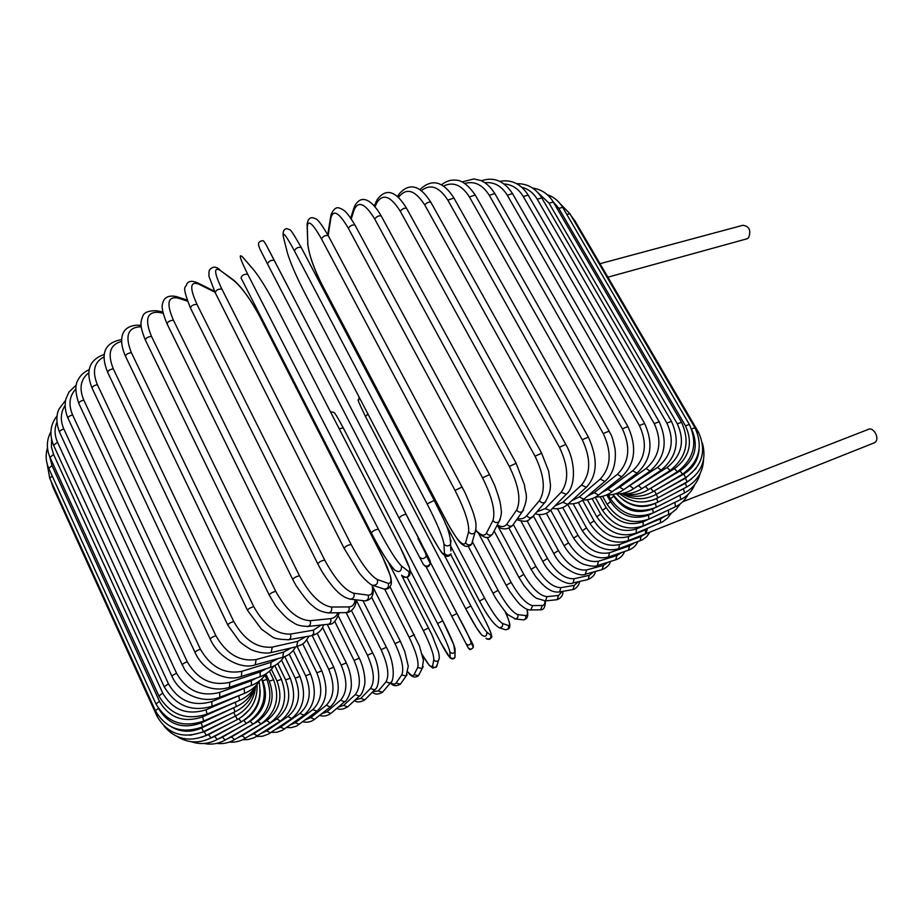 <?xml version="1.0" encoding="UTF-8"?>
<svg xmlns="http://www.w3.org/2000/svg" width="923" height="923" viewBox="0 0 923 923"><rect width="100%" height="100%" fill="white"/><g stroke="black" fill="none" stroke-linecap="round" stroke-linejoin="round"><path stroke-width="1.38" d="M599.996 263.701L742.853 225.293C749.303 226.181 751.218 230.346 748.622 237.776L746.372 238.988M645.615 529.133L645.442 533.817M647.473 528.348L645.973 533.552L644.185 534.313M682.778 501.731L867.758 429.61C873.216 425.964 880.346 438.633 874.969 442.429L873.389 443.19M212.025 706.28L211.805 701.595L248.922 686.377M164.144 686.62L53.615 445.324L57.503 442.175L168.448 683.828C178.543 700.995 192.999 706.914 211.805 701.595M168.448 683.828L164.213 686.77C175.693 705.887 191.719 712.348 212.302 706.176L244.572 693.335L244.122 688.8M56.868 422.376C54.295 428.791 54.503 435.391 57.503 442.175M244.283 693.45L244.572 693.335C251.079 690.635 256.167 686.377 259.836 680.586M51.596 439.475L51.423 447.009L53.569 454.416L162.748 693.173L158.883 695.954C170.097 714.737 186.123 720.794 206.948 714.137L206.129 709.764L242.645 694.096M206.74 714.217L239.576 700.372L238.815 696.034M162.748 693.173C172.716 710.075 187.173 715.602 206.129 709.764M158.814 695.804L50.027 457.404L53.569 454.416M239.357 700.465L239.576 700.372C246.81 697.188 252.302 692.238 256.052 685.512M49.727 456.747L51.988 465.596L159.483 701.353L155.964 703.937C166.948 722.397 182.858 728.109 203.718 721.048L202.587 716.883L238.122 700.984M203.591 721.105L236.392 706.533L235.33 702.391M159.483 701.353C169.301 717.967 183.677 723.147 202.587 716.883M155.906 703.811L48.781 468.434L51.988 465.596M236.253 706.603L236.392 706.533C244.872 702.588 250.906 696.438 254.483 688.085M158.41 708.379L155.387 710.722C166.14 728.87 181.877 734.258 202.575 726.897L201.145 722.94L235.227 707.064M202.506 726.92L235.019 711.795L233.657 707.837M159.068 709.349C168.967 724.913 182.996 729.447 201.145 722.94M155.329 710.583L49.784 478.356L52.173 475.899M234.938 711.829L235.019 711.795C245.38 706.626 251.944 698.607 254.713 687.739M157.868 715.21L157.048 716.271C167.594 734.131 183.054 739.254 203.441 731.662L201.733 727.912L232.781 712.833M203.429 731.662L235.377 716.121L233.738 712.383M171.713 727.093C181.346 732.32 191.349 732.585 201.733 727.912M156.991 716.144L52.946 487.113L53.28 486.04M206.279 735.319L204.248 731.801L231.062 718.221M189.976 735.296L204.248 731.801M164.098 726.193C175.382 739.381 189.423 742.438 206.221 735.343L237.419 719.536L235.538 716.052M210.929 737.915L208.586 734.627L232.527 722.005M201.514 737.327L208.586 734.627M241.376 717.206L249.775 709.302M241.157 721.971L238.919 718.729M217.286 739.461L214.655 736.416L237.038 724.14M209.429 738.665L214.655 736.416M243.614 720.54L243.799 720.436C255.083 713.491 260.551 703.384 260.182 690.092M246.36 723.517L243.799 720.436M225.224 740.004L222.339 737.177L244.353 724.624M217.459 739.369L222.339 737.177M248.195 722.432L250.156 721.313C264.613 711.01 268.812 697.488 262.743 680.724L261.832 678.797M252.994 724.186L250.156 721.313M266.897 679.432L262.743 680.724M234.638 739.577L231.5 736.958L257.84 721.336C271.547 711.16 275.354 697.776 269.285 681.174L265.836 673.952C262.282 679.247 257.482 683.078 251.414 685.443L251.287 680.724L256.94 677.84M226.654 739.196L231.5 736.958M260.944 723.978L257.84 721.336M273.612 679.755L269.285 681.174M245.391 738.204L242.011 735.816L266.77 720.517C279.634 710.525 283.026 697.315 276.935 680.886L271.362 669.256M237.13 738.1L242.011 735.816M270.127 722.951L266.77 720.517M281.423 679.34L276.935 680.886M257.367 735.943L253.767 733.762L276.842 718.902C288.807 709.141 291.726 696.138 285.599 679.882L277.777 663.602M248.795 736.104L253.767 733.762M280.419 721.117L276.842 718.902M290.237 678.209L285.599 679.882M270.439 732.839L266.632 730.866L287.93 716.513C298.948 707.041 301.371 694.269 295.198 678.174L284.78 656.588M261.544 733.254L266.632 730.866M291.726 718.532L287.93 716.513M299.963 676.397L295.198 678.174M284.503 728.939L280.5 727.162L299.952 713.41C309.978 704.261 311.882 691.731 305.64 675.809L293.295 650.369M275.296 729.585L280.5 727.162M303.955 715.21L299.952 713.41M310.52 673.917L305.64 675.809M299.421 724.29L295.245 722.721L312.793 709.614C321.792 700.845 323.142 688.581 316.843 672.821L302.709 643.839M289.937 725.109L295.245 722.721M316.993 711.218L312.793 709.614M321.815 670.825L316.843 672.821M315.112 718.925L314.547 719.363L310.751 717.575L326.361 705.184C334.311 696.807 335.084 684.831 328.703 669.233L312.193 635.555M305.363 719.871L310.751 717.575M330.757 706.568L330.192 707.018L326.361 705.184M333.768 667.144L328.703 669.233M331.449 712.902L330.815 713.433L326.904 711.771L340.552 700.153C347.429 692.215 347.625 680.528 341.141 665.091L322.519 627.305M321.481 713.894L326.904 711.771M345.144 701.295L344.498 701.849L340.552 700.153M346.275 662.899L341.141 665.091M348.34 706.245L347.625 706.903L343.621 705.368L355.286 694.569C361.055 687.093 360.662 675.705 354.086 660.43L334.726 621.375M338.187 707.191L343.621 705.368M360.062 695.457L359.335 696.127L355.286 694.569M359.266 658.145L354.086 660.43M365.681 698.999L364.885 699.819L360.778 698.423L370.446 688.477C375.119 681.474 374.115 670.41 367.423 655.272L346.183 612.653M355.367 699.784L360.778 698.423M375.419 689.054L374.611 689.896L370.446 688.477M372.661 652.919L367.423 655.272M383.391 691.189L382.503 692.227L378.303 690.958L385.964 681.901C389.529 675.405 387.902 664.664 381.107 649.677L356.093 599.8M372.915 691.627L378.303 690.958M391.133 682.12L390.221 683.205L385.964 681.901M386.368 647.242L381.107 649.677M401.367 682.789L400.386 684.174L396.082 683.032L401.747 674.909C404.193 668.933 401.955 658.514 395.032 643.654L371.588 597.227M390.775 682.708C393.175 684.462 394.94 684.578 396.082 683.032M407.112 674.655L406.12 676.063L401.747 674.909M400.317 641.162L395.032 643.654M419.457 673.767L418.465 675.671L414.035 674.701L417.704 667.525C419.042 662.091 416.181 652.007 409.131 637.274L384.706 589.197M408.024 672.036C411.035 675.498 413.043 676.386 414.035 674.701M423.207 666.648L422.203 668.517L417.704 667.525M414.415 634.712L409.131 637.274M437.444 664.064L436.06 667.202L434.191 667.525L432.518 666.614L433.764 659.795C433.983 654.926 430.51 645.177 423.322 630.559L388.479 562.407M422.296 654.742C427.741 664.168 431.006 667.917 432.079 665.991M314.893 422.538L313.832 422.353M439.267 658.134L438.437 660.58L437.075 661.318L435.16 661.133L433.764 659.795M428.607 627.986L423.322 630.559M407.366 577.694L438.921 639.154M440.34 641.889L449.939 657.764C452.143 659.426 453.828 659.287 454.981 657.349L454.877 654.742M455.108 649.227L454.981 657.349C453.205 658.964 451.589 658.837 450.136 656.957L449.847 651.765C448.959 647.461 444.863 638.047 437.537 623.544L410.216 570.46M438.887 639.085C445.809 652.353 449.559 658.307 450.136 656.957M339.272 428.907L343.183 427.753L442.809 620.867C449.663 634.389 453.724 643.643 454.993 648.615M330.434 411.75L333.907 412.396C334.957 413.769 334.288 411.312 343.183 427.753L442.763 620.787L453.851 644.923L454.774 652.18C452.974 653.819 451.335 653.68 449.847 651.765M442.763 620.787L437.537 623.544M471.238 641.243L470.119 639.085M456.92 613.507L430.499 562.626L473.176 644.946L473.349 647.161C471.78 649.596 470.026 649.757 468.099 647.634L426.114 566.872M417.969 538.478L426.576 555.058L417.957 538.49M471.03 640.747L471.203 642.985C469.611 645.465 467.823 645.627 465.861 643.481M468.642 648.361C469.611 650.219 471.18 649.815 473.349 647.161L471.203 642.985C470.418 639.408 465.654 629.567 456.897 613.472L451.693 616.264M482.879 615.918L450.655 554.4L482.844 615.849C492.144 633.663 492.04 637.216 491.29 635.647C492.72 637.216 491.301 638.416 487.044 639.235M444.528 555.496L470.892 605.938C478.518 620.256 483.837 629.001 486.859 632.174L490.932 635.336C492.374 635.612 489.675 629.117 482.844 615.849M490.932 635.336C491.036 639.385 489.386 640.354 486.006 638.231M465.688 608.695L365.462 416.458L465.688 608.695M481.748 634.966C478.679 631.817 473.337 623.094 465.723 608.776L470.892 605.938M486.859 632.174C486.952 636.293 485.279 637.274 481.841 635.128L476.591 627.928L465.723 608.765M367.977 414.081L365.462 416.446C359.22 403.513 356.924 398.148 358.562 400.34L359.197 397.259M445.14 523.122L484.633 598.208C492.409 612.445 498.351 620.856 502.447 623.429L508.435 625.529C510.581 625.748 509.461 621.064 505.077 611.476M508.435 625.529C509.104 628.275 508.054 629.682 505.285 629.728L504.835 629.578M377.495 390.141L377.992 393.383M502.447 623.429C503.116 626.221 502.054 627.652 499.239 627.709L498.905 627.605M484.633 598.208L479.556 601.092M472.68 542.355L498.074 590.351C506.012 604.519 512.565 612.595 517.711 614.568L525.591 615.583C527.506 615.722 527.933 613.622 526.883 609.284M525.591 615.583C526.318 617.845 525.579 619.275 523.364 619.887L522.326 619.76M517.711 614.568C518.449 616.864 517.699 618.318 515.449 618.941L514.607 618.871M498.074 590.351L493.02 593.235C495.293 599.027 508.688 616.61 508.285 614.914L515.449 618.941L523.364 619.887C527.425 619.287 528.66 615.768 527.056 609.353M487.182 537.382L511.157 582.401C519.257 596.512 526.41 604.253 532.606 605.615L543.07 605.453L544.605 604.023L545.043 601.023M542.332 605.546L540.555 609.815L539.494 609.826M532.606 605.615L530.794 609.953L529.871 609.988M511.157 582.401L506.162 585.309L509.646 591.297C515.599 599.638 519.407 604.323 521.08 605.338C524.852 608.638 528.094 610.172 530.794 609.953L540.555 609.815C543.762 609.918 545.389 606.965 545.424 600.954M498.12 526.468L523.803 574.406C532.063 588.482 539.805 595.889 547.016 596.639L558.577 595.462L562.107 591.47M558.577 595.462L557.088 599.685L556.131 599.788M547.016 596.639L545.516 600.931L544.639 601.035M523.803 574.406L518.888 577.337L523.918 585.424C533.563 597.377 535.121 597.1 536.448 598.266L545.516 600.931L557.088 599.685C561.288 597.977 563.203 595.197 562.811 591.355M513.396 524.587L535.928 566.41C544.362 580.452 552.681 587.536 560.907 587.663L574.244 585.367L578.329 581.744M574.244 585.367L572.987 589.555L572.133 589.705M560.907 587.663L559.626 591.908L558.83 592.07M535.928 566.41L531.117 569.341L535.513 576.356C543.912 586.774 546.889 587.974 548.458 589.093C551.977 591.539 555.704 592.474 559.626 591.908L572.987 589.555C576.379 589.036 580.094 583.336 579.448 581.49M527.056 520.745L547.477 558.45C556.073 572.468 564.968 579.229 574.164 578.733L589.255 575.317L593.685 571.948M589.255 575.317L588.182 579.471L587.443 579.644M574.164 578.733L573.091 582.955L572.375 583.128M547.477 558.45L542.77 561.38C550.27 576.944 567.783 586.093 573.091 582.955L588.182 579.471C592.785 577.21 595.162 574.544 595.323 571.499M538.744 514.515L558.392 550.57C567.149 564.576 576.598 571.014 586.728 569.906L603.515 565.349L608.165 562.165M603.515 565.349L601.981 569.664M586.728 569.906L585.217 574.268M558.392 550.57L553.788 553.5C560.999 569.006 580.175 577.613 585.851 574.094L602.638 569.491C607.334 567.149 609.918 564.472 610.403 561.461M550.743 510.257L568.568 542.828C577.498 556.823 587.478 562.961 598.531 561.219L616.945 555.531L621.687 552.485M616.945 555.531L615.676 559.823M598.531 561.219L597.285 565.557M568.568 542.828L564.091 545.735C570.668 557.377 581.155 563.768 584.236 564.472C590.997 566.434 595.531 566.745 597.839 565.384L616.252 559.638C620.083 558.357 622.863 555.646 624.617 551.481M562.707 507.512L577.96 535.248C587.051 549.254 597.55 555.092 609.468 552.739L629.463 545.908L634.216 542.989M629.463 545.908L628.459 550.166M609.468 552.739L608.488 557.031M577.96 535.248L573.621 538.144C584.547 554.054 596.339 560.296 608.984 556.857L628.955 549.993C633.201 548.285 636.166 545.493 637.874 541.628M573.16 503.762L586.486 527.898C595.739 541.928 606.734 547.466 619.471 544.501L640.966 536.54L645.419 533.944M640.966 536.54L640.216 540.751M619.471 544.501L618.756 548.747M586.486 527.898L582.298 530.76C593.258 546.589 605.557 552.531 619.195 548.574L642.35 539.828L646.769 536.621L650.046 532.075M582.621 500.151L594.077 520.814C603.48 534.879 614.949 540.128 628.459 536.563L645.904 529.652M594.077 520.814L590.039 523.641C601.046 539.424 613.83 545.078 628.39 540.601L628.021 540.751M628.459 536.563L628.39 540.601L645.823 533.667M592.093 498.639L600.665 514.042C610.23 528.164 622.125 533.136 636.351 528.983L660.568 518.807L665.091 516.142M660.568 518.807L660.36 522.914M636.351 528.983L636.189 533.102M600.665 514.042L596.8 516.834C607.853 532.606 621.087 537.994 636.512 532.963L662.587 521.853L667.537 518.161L671.263 513.211M600.112 496.759L606.192 507.662C615.895 521.818 628.182 526.548 643.066 521.818L672.902 507.938M668.483 510.557L668.564 514.596M643.066 521.818L643.181 525.868M606.192 507.662L602.5 510.384C613.599 526.179 627.259 531.302 643.458 525.752L670.883 513.442L676.213 509.334L680.205 503.923M606.838 495.016L610.576 501.685C620.418 515.922 633.063 520.399 648.511 515.126L679.363 500.208M675.013 502.816L675.382 506.785M648.511 515.126L648.938 519.095M610.576 501.685L607.08 504.35C618.237 520.191 632.255 525.072 649.169 518.991L675.624 506.669C681.174 503.993 685.316 499.931 688.027 494.509M658.411 506.15L684.405 492.986M680.066 495.639L680.747 499.528M612.791 494.474L613.76 496.193C623.729 510.511 636.685 514.769 652.63 508.965L654.453 508.077M652.63 508.965L653.357 512.853M613.76 496.193L610.461 498.789C621.675 514.688 636.039 519.349 653.542 512.761L680.932 499.435C687.427 496.147 692.019 491.209 694.731 484.61M661.906 500.081L688.131 486.19M683.551 489.121L684.543 492.917M623.117 499.908C633.34 507.269 644.081 508.435 655.342 503.404L655.422 503.358M655.342 503.404L656.391 507.177M662.576 495.316L685.374 483.306L691.396 479.083M685.374 483.306L686.7 486.998M645.2 501.824L653.53 499.874M656.611 498.558L657.949 502.158M660.314 492.063L685.454 478.276L696.104 468.457M685.454 478.276L687.116 481.864M656.288 494.359L657.984 497.843M698.469 432.229L697.165 432.31M655.065 490.448L683.712 474.122C693.138 468.342 698.273 460.058 699.126 449.247M683.712 474.122L685.743 477.572C702.553 465.607 706.776 450.459 698.423 432.137L575.214 221.278M574.152 220.955L575.133 221.139L571.222 215.936M654.349 490.874L656.415 494.29L685.743 477.572M694.996 427.811L691.512 428.918M649.273 489.109L680.101 470.88C694.984 460.023 698.884 446.294 691.812 429.691M680.101 470.88L682.501 474.191M566.757 214.332L570.01 213.859M650.784 488.267L653.242 491.532M689.366 424.488L685.454 425.815L558.75 208.31L562.718 207.433M642.916 488.013L674.551 468.642C689.562 457.162 693.196 442.878 685.454 425.815M674.551 468.642L677.332 471.803M558.75 208.31L552.935 201.433M645.558 486.559L648.384 489.663M681.532 422.307L677.297 423.819L549.035 203.141L553.327 202.102M635.001 487.771L667.041 467.476C681.762 455.72 685.178 441.171 677.297 423.819M667.041 467.476L670.213 470.453M549.035 203.141L538.294 193.022M638.647 485.775L641.854 488.694M671.471 421.373L666.891 423.069L537.209 199.172L541.813 197.96M625.471 488.44L657.545 467.407C671.806 455.477 674.921 440.686 666.891 423.069M657.545 467.407L661.122 470.211M537.209 199.172C533.482 192.953 528.383 188.996 521.899 187.3M630.028 485.959L633.628 488.694M659.16 421.73L654.257 423.611L523.26 196.495L528.187 195.099M614.337 490.067L619.737 487.148L646.077 468.515C659.714 456.481 662.437 441.506 654.257 423.611M646.077 468.515L650.057 471.099M523.26 196.495C518.541 188.719 512.15 184.542 504.085 183.954M619.737 487.148L623.729 489.675M644.623 423.449L639.397 425.526L507.269 195.191L512.496 193.611M601.634 492.651L607.807 489.363L632.659 470.811C645.5 458.777 647.738 443.675 639.397 425.526M632.659 470.811L637.055 473.164M507.269 195.191C501.57 185.973 494.151 181.808 485.013 182.719M607.807 489.363L612.191 491.659M627.928 426.564L622.367 428.826L489.282 195.33L494.809 193.553M587.42 496.193L594.297 492.628L617.349 474.341C629.221 462.4 630.894 447.228 622.367 428.826M617.349 474.341L621.64 476.856L622.171 476.441M489.282 195.33C482.614 184.715 474.445 180.758 464.788 183.458M594.297 492.628L598.554 495.086L599.085 494.659M609.134 431.099L603.273 433.556L469.438 196.98L475.241 195.007M571.799 500.647L579.298 496.932L600.238 479.095C610.968 467.361 611.972 452.189 603.273 433.556M600.238 479.095L604.842 481.448L605.488 480.895M469.438 196.98C461.777 184.969 453.135 181.346 443.49 186.1M579.298 496.932L583.844 499.228L584.49 498.674M588.378 437.064L582.24 439.717L447.851 200.164L453.908 197.995M554.873 505.931L562.903 502.262L581.455 485.071C590.858 473.672 591.112 458.546 582.24 439.717M581.455 485.071L586.347 487.252L587.12 486.536M447.851 200.164C439.152 186.688 430.303 183.539 421.28 190.726M562.903 502.262L567.737 504.385L568.499 503.681M565.822 444.448L559.419 447.274L424.718 204.906C426.911 202.564 428.964 201.699 430.879 202.299L431.018 202.541M536.759 511.93L545.262 508.596L561.138 492.259C569.053 481.287 568.487 466.288 559.419 447.274M561.138 492.259L566.318 494.255L567.23 493.309M424.718 204.906C414.935 189.873 406.212 187.346 398.551 197.326L398.424 197.534M545.262 508.596L550.35 510.546L551.262 509.623M398.551 197.326L398.794 194.326C409.224 182.258 419.919 184.912 430.879 202.299L565.741 444.298C576.321 462.561 575.49 486.883 566.318 494.255L550.35 510.546C546.243 514.411 541.19 515.484 535.202 513.765M541.674 453.205L535.04 456.204L400.259 211.194C402.359 208.725 404.482 207.802 406.616 208.39L406.755 208.644M517.572 518.414C521.195 519.407 524.183 518.564 526.525 515.888L539.47 500.589C545.758 490.171 544.282 475.368 535.04 456.204M539.47 500.589C540.982 502.735 542.805 503.347 544.916 502.4L546.001 501.131M400.259 211.194C390.648 195.964 382.837 193.172 376.815 202.818L374.992 206.764M526.525 515.888L529.837 518.115L532.929 516.418M376.815 202.818L377.034 199.806C385.976 187.75 395.829 190.611 406.616 208.39L541.582 453.043L548.654 471.238L550.396 484.333C550.731 490.021 548.908 496.043 544.916 502.4L531.867 517.653C527.518 519.753 529.537 523.445 516.684 519.661M516.153 463.277L509.323 466.438L374.715 219.005C376.699 216.432 378.868 215.44 381.234 216.017L381.372 216.282M497.312 524.899C501.454 527.345 504.639 527.068 506.865 524.079L516.672 510.004C521.195 500.243 518.749 485.729 509.323 466.438M516.672 510.004C518.241 512.207 520.134 512.75 522.372 511.619L523.595 509.888M374.715 219.005C365.3 203.579 358.459 200.453 354.201 209.636L351.259 218.878M506.865 524.079C508.388 526.237 510.257 526.768 512.45 525.649L513.649 523.952M354.201 209.636L354.328 206.694C361.597 192.353 372.961 201.422 381.234 216.017L516.061 463.104L524.495 484.99C525.095 493.932 529.514 495.628 522.372 511.619L512.45 525.649C507.073 529.987 501.893 529.987 496.92 525.649M489.548 474.572L482.556 477.872L348.352 228.281C350.186 225.616 352.401 224.554 354.997 225.12L355.136 225.385M476.014 530.448C481.01 535.559 484.506 536.436 486.479 533.102L492.963 520.434C495.628 511.434 492.167 497.255 482.556 477.872M492.963 520.434C494.613 522.695 496.597 523.156 498.928 521.807L500.208 519.418M348.352 228.281C339.179 212.648 333.365 209.14 330.93 217.747L328.161 235.515M486.479 533.102C488.094 535.328 490.032 535.767 492.317 534.452L493.586 532.029M327.769 234.8L330.63 216.893M330.93 217.747L330.919 214.978C333.572 208.713 336.641 206.51 340.126 208.356C343.76 209.936 346.437 210.744 354.997 225.12L489.455 474.399L494.67 485.406C500.681 501.8 500.393 504.569 500.739 506.023C500.901 510.027 502.85 512.819 498.928 521.807L492.317 534.452C489.536 536.067 488.29 542.32 475.956 530.887M462.146 486.975L455.051 490.413L321.492 238.942C323.119 236.196 325.358 235.088 328.207 235.619L328.357 235.896M321.492 238.942C312.562 223.112 307.821 219.155 307.278 227.07L307.809 243.926C308.928 254.436 313.693 268.074 322.115 284.838L447.62 523.249C457.023 540.336 463.023 546.866 465.596 542.862L468.619 531.752C469.346 523.618 464.823 509.842 455.051 490.413M468.619 531.752C470.384 534.117 472.472 534.475 474.884 532.825L475.968 529.583M465.596 542.862C467.326 545.181 469.369 545.528 471.722 543.912L472.714 540.417M447.62 523.249L447.69 523.503C461.05 546.612 462.042 543.832 464.765 546.035C468.088 546.854 470.407 546.151 471.722 543.912L474.884 532.825C476.533 527.875 476.383 522.591 474.434 516.984C473.891 513.776 470.765 505.689 465.065 492.744L328.207 235.619C316.404 215.636 316.185 219.605 313.301 217.84C309.759 217.147 307.694 219.42 307.094 224.658L307.278 227.07M322.115 284.838L447.609 523.353M307.809 243.926L307.163 226.827M434.283 500.37L427.118 503.9L294.425 250.871C295.833 248.079 298.083 246.926 301.186 247.41L434.179 500.185C440.663 514.699 450.655 528.937 450.586 544.408L450.966 540.37M294.425 250.871C285.772 234.857 282.138 230.404 283.511 237.511L287.434 252.948C290.341 262.697 296.064 275.954 304.613 292.706L429.576 532.063C438.771 549.3 443.732 556.361 444.436 553.269L443.917 543.855C442.648 536.667 437.052 523.353 427.118 503.9M443.917 543.855C445.924 546.393 448.14 546.578 450.586 544.408L450.839 550.973M444.436 553.269C446.397 555.75 448.566 555.934 450.943 553.812C449.605 556.465 447.47 557.031 444.54 555.496C441.84 552.058 444.355 558.657 429.656 532.213L304.048 291.622M287.434 252.948L287.088 251.587M283.511 237.511L283.165 235.896M406.258 514.48L406.189 514.388C403.039 514.699 400.686 515.969 399.117 518.195L267.508 263.943C268.639 261.128 270.889 259.928 274.258 260.367L426.172 552.923L430.095 560.619L430.303 563.549L426.38 555.934L426.172 552.923M423.992 565.199C426.691 567.83 428.803 567.276 430.303 563.549C428.168 566.791 425.803 567.01 423.23 564.207L399.117 518.195M419.146 556.604C421.776 559.465 424.188 559.246 426.38 555.934C421.788 541.616 414.023 530.806 406.189 514.388L266.389 245.322C264.347 241.607 263.067 240.095 262.536 240.776C258.498 241.157 257.517 243.58 259.582 248.022M267.139 246.729L274.362 260.505M267.508 263.943L259.894 248.968M378.43 529.248C375.015 529.652 372.661 530.933 371.381 533.113L371.392 533.113C379.318 549.023 387.095 561.334 394.709 570.056C399.313 572.929 401.586 571.591 401.528 566.041L409.004 571.833C411.97 573.01 409.062 564.853 400.27 547.374L276.45 306.932C267.67 290.272 260.09 277.915 253.721 269.885L243.222 257.713C238.134 252.452 239.645 257.99 247.756 274.327L378.43 529.248C388.641 548.62 396.336 560.884 401.528 566.041M394.594 569.849C389.321 564.738 381.58 552.496 371.392 533.113M241.053 277.996L371.288 532.929L241.053 277.996C241.884 275.181 244.122 273.958 247.756 274.327M402.347 575.756C406.847 578.559 409.062 577.256 409.004 571.833M400.351 547.524L409.685 568.406L409.824 572.375C410.458 573.056 409.962 578.398 403.836 577.14M276.577 307.186L400.27 547.374M252.787 268.801L253.721 269.885C260.09 277.915 267.67 290.272 276.45 306.932M242.103 256.49L253.71 269.874M351.132 544.524C347.567 545.101 345.248 546.393 344.164 548.412L357.928 571.025C361.066 576.079 369.835 584.87 372.961 585.332C376.722 585.24 378.176 583.313 377.322 579.54L388.271 583.382C393.083 583.521 391.202 574.787 382.641 557.192L259.663 316.393C250.779 299.79 242.299 287.964 234.234 280.904L220.516 270.589C213.594 266.389 214.044 272.527 221.855 289.026L351.132 544.524C361.447 563.815 370.181 575.49 377.322 579.54M372.5 585.194L384.014 589.047C387.683 588.955 389.102 587.063 388.271 583.382M344.071 548.227L215.255 292.764C215.924 290.122 218.128 288.876 221.855 289.026M383.414 588.839L384.014 589.047C387.337 589.612 389.598 588.309 390.798 585.124C391.64 583.867 391.537 580.902 390.498 576.229L382.641 557.192M382.803 557.4L259.663 316.393M259.905 316.739L259.778 316.497C250.421 299.179 241.699 287.041 233.623 280.073L234.234 280.904M233.069 279.669L220.516 270.589M219.351 269.343L219.882 269.747C216.063 266.389 212.763 266.332 209.971 269.574C209.14 269.828 208.806 272.077 208.967 276.323L215.105 292.464M214.967 292.199L198.699 284.099C190.046 280.996 189.469 287.757 196.991 304.394L324.7 560.088C321.042 560.826 318.77 562.13 317.87 563.988L320.892 569.653C327.284 580.879 336.376 590.905 336.514 590.708C340.956 595.427 345.71 598.242 350.775 599.165C353.74 598.323 354.767 596.35 353.844 593.258L368.127 595.116C372.015 595.381 373.342 592.024 372.119 585.044M349.621 599.073L365.139 600.896C368.046 600.065 369.038 598.139 368.127 595.116M324.7 560.088C335.107 579.263 344.821 590.328 353.844 593.258M317.766 563.791L190.53 308.178C191.038 305.721 193.195 304.452 196.991 304.394M363.789 600.735L365.139 600.896C370.631 600.146 375.13 595.935 372.454 585.182M214.217 291.149L197.395 282.761L198.699 284.099M187.404 301.106L178.012 298.071C167.744 296.11 166.221 303.505 173.455 320.258L299.467 575.756C295.764 576.644 293.537 577.936 292.81 579.632L295.96 585.47C303.886 597.008 309.367 603.711 312.424 605.58C316.774 609.895 322.289 612.318 328.969 612.86C331.484 611.787 332.28 609.849 331.357 607.034L348.813 606.919C352.517 606.78 354.605 604.369 355.078 599.685M327.734 612.907L346.471 612.607C348.94 611.557 349.713 609.665 348.813 606.919M299.467 575.756C309.932 594.793 320.569 605.223 331.357 607.034M292.718 579.448L167.167 324.065C167.536 321.781 169.636 320.512 173.455 320.258M345.121 612.618L346.471 612.607C350.44 612.687 356.866 606.838 355.874 599.777M167.017 323.765C159.552 305.605 162.748 304.059 163.302 301.279C165.229 296.837 169.532 295.245 176.201 296.525L178.012 298.071M163.059 313.197L158.698 312.355C146.942 311.547 144.542 319.566 151.499 336.41L275.723 591.331C272.008 592.335 269.862 593.616 269.274 595.162L275.458 605.557C286.395 619.079 289.58 620.002 290.722 621.029C294.587 623.002 295.971 626.152 308.201 626.417C310.393 625.263 311.039 623.36 310.116 620.706L330.515 618.641C334.068 618.214 336.514 616.252 337.841 612.734M307.071 626.555L328.623 624.225C330.792 623.094 331.415 621.237 330.515 618.641M275.723 591.331C286.234 610.207 297.702 619.991 310.116 620.706M269.193 594.977L145.442 340.206C145.684 338.095 147.703 336.826 151.499 336.41M327.434 624.352L328.623 624.225C332.453 625.067 336.018 621.225 339.341 612.71M145.292 339.906C139.096 324.827 140.942 321.192 142.534 316.889C143.573 312.585 148.257 310.532 156.552 310.751L158.698 312.355M141.196 326.788L140.954 326.777C127.882 327.123 124.686 335.753 131.378 352.655L253.733 606.63C250.052 607.738 247.987 608.984 247.537 610.391L261.44 629.163L272.043 636.674C274.108 638.566 279.715 639.57 288.841 639.697C290.768 638.531 291.287 636.674 290.376 634.113L313.439 630.155L321.192 625.021M287.849 639.881L311.928 635.624L313.751 633.409L313.439 630.155M253.733 606.63C264.255 625.309 276.473 634.47 290.376 634.113M247.456 610.207L125.574 356.428C125.701 354.49 127.639 353.232 131.378 352.655M310.913 635.797L311.928 635.624C318.239 633.663 322.127 630.04 323.581 624.767M125.424 356.14C118.709 341.095 119.759 325.161 138.635 325.161L140.954 326.777M121.594 341.406C109.987 344.533 107.218 353.671 113.287 368.808L233.727 621.479C230.115 622.656 228.143 623.879 227.819 625.148L239.115 640.885C240.811 642.881 244.399 645.558 249.879 648.915C252.475 650.842 264.278 654.384 271.12 652.549L272.297 647.104L297.748 641.347L305.536 636.755M270.289 652.757L296.571 646.688L297.748 641.347M233.727 621.479C244.237 639.939 257.102 648.477 272.297 647.104M227.739 624.963L107.76 372.523C107.806 370.746 109.641 369.512 113.287 368.808M295.718 646.885L296.571 646.688C301.706 643.989 302.64 646.562 308.94 636.155M104.137 356.855C94.169 361.954 91.908 371.231 97.388 384.683L215.89 635.705C212.382 636.928 210.513 638.116 210.294 639.258C218.924 658.549 241.861 669.821 255.244 664.848L256.086 659.553L283.58 652.1L291.114 647.946M254.552 665.045L282.738 657.303L283.58 652.1M215.89 635.705C226.366 653.934 239.761 661.883 256.086 659.553M210.213 639.085L92.162 388.318C92.127 386.691 93.869 385.479 97.388 384.683M282.034 657.499L282.738 657.303C288.345 655.618 292.649 652.157 295.637 646.908M88.839 372.788C80.578 379.168 78.893 388.271 83.797 400.097L200.372 649.169C196.991 650.427 195.226 651.569 195.088 652.596C203.487 671.506 226.758 682.097 241.341 676.455L241.838 671.321L271.062 662.299L278.123 658.572M240.776 676.64L270.543 667.352L271.062 662.299M200.372 649.169C210.779 667.144 224.601 674.528 241.838 671.321M195.018 652.423L78.893 403.639C78.79 402.163 80.428 400.986 83.797 400.097M269.966 667.537L270.543 667.352C276.219 665.46 280.661 661.987 283.869 656.934M75.767 389.045C69.329 396.071 68.279 404.689 72.605 414.912L187.254 661.745C184.023 663.014 182.385 664.099 182.316 665.022C184.773 668.702 182.5 669.117 194.972 680.701C206.625 688.8 218.14 690.992 229.515 687.266L229.677 682.316L260.274 671.875L266.701 668.552M229.054 687.427L260.078 676.767L260.274 671.875M187.254 661.745C197.58 679.455 211.725 686.308 229.677 682.316M182.246 664.86L68.037 418.338C67.875 417 69.398 415.858 72.605 414.912M259.605 676.928L260.078 676.767C265.893 674.655 270.485 671.067 273.877 666.002M65.037 405.566C60.537 412.627 60.133 420.426 63.837 428.976L176.605 673.317C173.547 674.586 172.024 675.624 172.024 676.444C179.962 694.65 203.51 704.087 219.824 697.2L219.651 692.423L251.287 680.724M219.466 697.338L251.033 685.581M176.605 673.317C186.827 690.773 201.179 697.142 219.651 692.423M171.955 676.282L59.603 432.276C59.407 431.064 60.814 429.968 63.837 428.976M53.499 445.082C49.127 434.237 50.304 424.545 57.007 416.008M50.892 431.826C46.542 439.89 46.219 448.347 49.923 457.173M47.465 447.967C45.389 454.774 45.792 461.523 48.677 468.215M47.258 464.35L49.692 478.137M235.377 716.121C247.595 709.579 254.333 699.634 255.602 686.308M50.903 480.802L52.853 486.906M237.419 719.536C251.264 711.541 257.794 699.842 257.044 684.405M177.735 736.808C188.223 743.177 199.241 743.569 210.825 737.973L241.065 722.017C256.386 712.452 262.386 699.057 259.028 681.82M191.349 741.723C200.037 744.711 208.633 743.984 217.136 739.554L246.222 723.597C262.743 712.418 267.889 697.546 261.647 678.982M204.11 743.453C211.332 744.93 218.313 743.823 225.027 740.119L252.81 724.29C268.893 712.937 273.577 697.95 266.851 679.328L264.913 675.267M216.593 743.384C222.812 744.192 228.754 742.969 234.384 739.727L260.713 724.128C276 712.96 280.28 698.134 273.566 679.651L269.493 671.148M229.319 742.08C234.88 742.588 240.142 741.354 245.091 738.388L269.839 723.124C284.249 712.233 288.091 697.603 281.377 679.247L274.789 665.529M242.576 739.738L247.941 739.588L254.125 737.742L280.084 721.336C293.549 710.768 296.918 696.369 290.191 678.117L281.515 660.13M256.502 736.485L262.547 736.208L268.27 734.166L291.345 718.798C303.829 708.622 306.69 694.465 299.917 676.305L289.211 654.176M271.131 732.377L276.946 732.227L282.38 730.289L303.517 715.533C314.974 705.818 317.293 691.927 310.474 673.836L297.194 646.515M286.591 727.462L291.287 727.624L296.525 726.101L316.497 711.587C326.915 702.391 328.669 688.777 321.769 670.733L306.713 639.927M302.767 721.798C307.197 722.744 311.12 721.936 314.547 719.363L330.192 707.018C339.549 698.376 340.725 685.062 333.722 667.052L317.2 633.409M319.543 715.417C323.615 716.652 327.365 715.994 330.815 713.433L344.498 701.849C346.794 701.526 351.767 691.35 351.328 684.243C351.305 677.009 349.609 669.867 346.24 662.818L327.238 624.363M336.826 708.345C339.526 709.96 343.125 709.475 347.625 706.903L359.335 696.127C361.32 695.238 363.062 691.489 364.585 684.901C365.346 682.316 365.139 670.317 359.232 658.064L338.383 616.091M354.478 700.603C357.051 702.588 360.512 702.334 364.885 699.819L374.611 689.896C379.872 687.197 380.887 667.467 372.627 652.838L351.513 610.599M372.384 692.158C374.853 694.65 378.222 694.673 382.503 692.227L390.221 683.205C394.709 681.22 394.802 662.656 386.333 647.161L362.935 600.631M390.487 682.997C393.036 686.077 396.336 686.47 400.386 684.174L406.12 676.063L408.254 666.164L404.759 651.5L400.282 641.081L372.742 586.659M407.978 672.232C411.52 677.078 415.015 678.232 418.465 675.671L422.203 668.517L423.438 660.245L419.342 645.754L390.002 586.763M422.33 654.845L429.357 665.437L432.818 668.079L436.671 666.752L438.437 660.58C439.59 658.664 439.498 655.445 438.16 650.923L431.895 634.712L401.563 575.179M313.762 420.323L313.382 421.453M505.146 611.545C511.065 625.113 509.761 625.183 509.669 626.705C509.784 628.401 508.331 629.405 505.285 629.728L499.239 627.709C493.863 624.663 487.286 615.791 479.51 601.069M450.643 546.047L479.475 601M375.246 388.156L376.434 388.145M468.33 546.474L492.986 593.166M478.702 533.609L506.127 585.24M494.128 531.002L518.853 577.256M509.011 528.233L531.071 569.272M520.999 521.114L542.736 561.311M533.356 515.911L553.742 553.431M546.358 513.28L564.057 545.666M557.469 508.723L573.575 538.063M419.838 189.711C431.641 178.335 442.959 181.023 453.781 197.764L588.297 436.925C598.104 458.581 597.458 475.357 586.347 487.252L567.737 504.385L582.251 530.679M578.329 502.481L590.005 523.56M645.569 533.852L874.519 442.74M607.876 277.188L747.342 238.711M587.328 499.781L596.766 516.753M595.197 497.255L602.465 510.304M602.569 496.286L607.034 504.27M608.349 495.005L610.415 498.697M700.153 473.464C697.869 482.083 692.712 488.544 684.681 492.836L656.53 507.119C638.912 514.123 624.398 509.888 613.01 494.428M703.522 459.85C702.968 471.803 697.384 480.837 686.793 486.952L658.041 502.112C642.339 509.035 628.563 506.323 616.691 493.978M702.391 443.063C706.81 459.458 701.734 472.38 687.174 481.841L658.018 497.82C644.323 504.42 631.574 503.081 619.771 493.817M656.415 494.29C644.716 500.37 633.27 500.197 622.067 493.77M560.261 203.821L569.918 213.709L694.938 427.718C703.43 446.34 699.265 461.846 682.443 474.237L653.161 491.578C643.539 496.955 633.697 497.705 623.636 493.851M547.235 194.649C553.823 196.957 558.957 201.168 562.626 207.271L689.308 424.384C697.926 443.328 693.9 459.158 677.217 471.884L648.258 489.744C640.585 494.29 632.497 495.663 623.983 493.863M532.629 188.061C541.478 189.365 548.343 193.992 553.235 201.929L681.474 422.203C690.231 441.482 686.424 457.6 670.029 470.58L641.647 488.821C635.22 492.836 628.344 494.44 621.017 493.667M516.753 183.712C527.333 183.481 535.652 188.177 541.709 197.776L671.402 421.269C680.309 440.894 676.801 457.266 660.868 470.384L633.351 488.867C627.686 492.57 621.571 494.267 614.995 493.932M499.701 181.335C511.423 179.258 520.884 183.781 528.083 194.915L659.091 421.615C668.148 441.621 665.022 458.189 649.723 471.341L623.383 489.917C618.191 493.47 612.537 495.166 606.434 495.005M481.448 180.758C493.736 176.639 504.05 180.85 512.38 193.415L644.554 423.322C653.772 443.721 651.13 460.439 636.628 473.487L611.764 491.982C606.884 495.489 601.519 497.151 595.67 497.001M461.996 181.923L473.984 178.924L481.033 180.573C486.098 182.812 490.655 187.069 494.693 193.345L627.848 426.438C637.239 447.228 635.174 464.038 621.64 476.856L598.554 495.086C593.893 498.616 588.689 500.231 582.944 499.92M441.425 184.877C446.017 181.196 450.759 179.627 455.639 180.17C461.546 180.031 468.03 184.9 475.114 194.788L609.053 430.96C610.691 435.137 611.407 432.056 615.122 449.282C616.333 463.692 612.907 474.41 604.842 481.448L583.844 499.228C579.344 502.839 574.21 504.35 568.464 503.739M567.737 504.385C563.399 508.123 558.311 509.45 552.473 508.388M398.217 195.318L397.421 196.657M376.446 201.064L374.23 205.887M353.821 208.275L350.717 218.07M322.139 284.988C314.039 269.262 309.205 255.44 307.636 243.534M434.179 500.185L301.186 247.41C288.172 224.589 290.941 231.258 287.491 228.754C284.584 228.396 283.107 230.404 283.061 234.8M197.395 282.761C192.157 280.546 188.592 280.95 186.734 283.984C186.111 288.864 180.723 283.049 190.38 307.878M176.455 296.606L187 300.021M156.979 310.832L162.783 311.951M139.142 325.208L141.069 325.381M121.64 339.583C104.622 342.629 99.996 353.613 107.76 372.523M104.391 354.409C89.266 359.635 85.181 370.931 92.162 388.318M89.277 369.581C83.958 372.061 80.266 375.442 78.201 379.711C74.936 384.314 75.132 392.194 78.767 403.374M76.321 384.937L68.925 392.137L65.821 399.174C64.506 405.162 65.198 411.462 67.91 418.073M65.533 400.397L59.141 408.866C58.553 409.593 54.215 418.5 59.487 432.022"/></g></svg>
